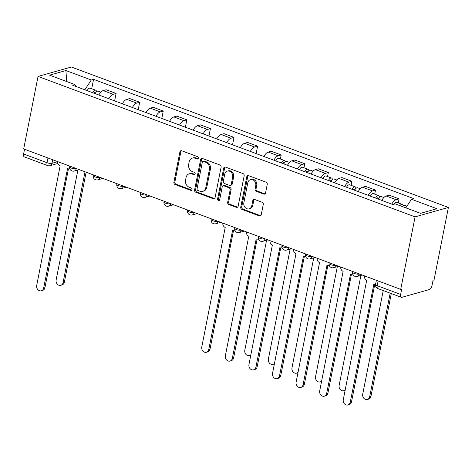 <?xml version="1.0" encoding="UTF-8"?>
<svg xmlns="http://www.w3.org/2000/svg" width="472" height="472" viewBox="0 0 472 472"><rect width="100%" height="100%" fill="white"/><g stroke="black" fill="none" stroke-linecap="round" stroke-linejoin="round"><path stroke-width="0.71" d="M198.299 158.208A1.257 1.05 -105.8 0 0 197.497 156.639L181.726 150.769A1.794 1.499 -105.8 0 0 180.906 150.727A1.794 1.499 -105.8 0 0 179.909 151.901L173.897 182.263A1.794 1.499 -105.8 0 0 175.047 184.499L190.818 190.369A1.257 1.05 -105.8 0 0 191.284 188.009L189.242 187.248A5.747 4.791 -105.8 0 1 185.561 180.086L186.062 177.555A5.747 4.791 -105.8 0 1 189.248 173.796A5.747 4.791 -105.8 0 1 191.88 173.926L193.921 174.687A1.257 1.05 -105.8 0 0 194.387 172.327L192.346 171.566A5.747 4.791 -105.8 0 1 188.67 164.398L189.172 161.867A5.747 4.791 -105.8 0 1 192.358 158.108A5.747 4.791 -105.8 0 1 194.989 158.238L197.025 158.999A1.257 1.05 -105.8 0 0 198.299 158.208M263.736 194.08A1.794 1.499 -105.8 0 0 264.556 194.116A1.794 1.499 -105.8 0 0 265.553 192.942L267.24 184.428A1.794 1.499 -105.8 0 0 266.09 182.186L248.579 175.667A1.794 1.499 -105.8 0 0 247.759 175.625A1.794 1.499 -105.8 0 0 246.762 176.799L240.749 207.161A1.794 1.499 -105.8 0 0 241.9 209.397L259.411 215.922A1.794 1.499 -105.8 0 0 260.231 215.958A1.794 1.499 -105.8 0 0 261.228 214.784L263.264 204.5A1.794 1.499 -105.8 0 0 262.113 202.258L254.62 199.467A1.794 1.499 -105.8 0 0 253.8 199.426A1.794 1.499 -105.8 0 0 252.803 200.6L251.794 205.703A4.803 4.006 -105.8 0 1 249.127 208.848A4.803 4.006 -105.8 0 1 245.104 207.438A4.803 4.006 -105.8 0 1 243.853 202.748L247.812 182.758A4.803 4.006 -105.8 0 1 250.473 179.614A4.803 4.006 -105.8 0 1 254.502 181.03A4.803 4.006 -105.8 0 1 255.753 185.714L255.092 189.048A1.794 1.499 -105.8 0 0 256.243 191.284L263.736 194.08L264.703 193.803A1.794 1.499 -105.8 0 0 265.016 193.88M415.083 216.86L400.722 289.371L23.683 148.945L38.043 76.429L415.083 216.86L448.4 207.444L71.361 67.018L38.043 76.429M221.091 167.235A1.794 1.499 -105.8 0 0 219.94 164.999L202.429 158.474A1.794 1.499 -105.8 0 0 201.609 158.439A1.794 1.499 -105.8 0 0 200.612 159.613L194.6 189.968A1.794 1.499 -105.8 0 0 195.75 192.21L213.261 198.73A1.794 1.499 -105.8 0 0 214.082 198.771A1.794 1.499 -105.8 0 0 215.079 197.597L221.091 167.235M225.504 167.07L243.015 173.596A1.794 1.499 -105.8 0 1 244.166 175.832L238.153 206.193A1.794 1.499 -105.8 0 1 237.156 207.367A1.794 1.499 -105.8 0 1 236.336 207.326L228.843 204.535A1.794 1.499 -105.8 0 1 227.693 202.293L230.13 189.98A1.794 1.499 -105.8 0 0 228.979 187.744L224.005 185.891A1.794 1.499 -105.8 0 0 223.185 185.85A1.794 1.499 -105.8 0 0 222.188 187.024L219.651 199.845A1.257 1.05 -105.8 0 1 217.574 199.072L223.687 168.203A1.794 1.499 -105.8 0 1 224.684 167.029A1.794 1.499 -105.8 0 1 225.504 167.07M400.722 289.371L401.696 289.094L400.639 294.422A3.658 1.723 110.4 0 0 401.306 297.301A3.658 1.723 110.4 0 0 401.902 297.313L429.39 289.542A3.658 1.723 110.4 0 0 432.016 285.56L433.072 280.232L434.039 279.955L448.4 207.444M47.973 157.99L47.035 162.722A3.658 1.723 -69.6 0 0 47.701 165.601L24.267 156.875A3.658 1.723 -69.6 0 1 23.6 153.996L47.035 162.722A3.658 1.05 11.2 0 0 51.997 163.3L57.731 161.678M24.538 149.264L23.6 153.996M108.802 98.713A8.413 3.965 -69.6 0 1 113.132 94.306L103.156 90.589A8.413 3.965 110.4 0 0 98.825 94.996M103.156 90.589L106.117 89.757L116.094 93.468L114.625 100.884M113.132 94.306L116.094 93.468M138.207 109.669L139.677 102.253L129.7 98.536L126.738 99.374A8.413 3.965 110.4 0 0 122.407 103.781M132.384 107.498A8.413 3.965 -69.6 0 1 136.715 103.091L139.677 102.253M161.796 118.448L163.265 111.038L153.282 107.321L150.32 108.159A8.413 3.965 110.4 0 0 145.99 112.566M155.972 116.283A8.413 3.965 -69.6 0 1 160.297 111.876L163.265 111.038M185.378 127.233L186.847 119.823L176.87 116.106L173.903 116.944A8.413 3.965 110.4 0 0 169.578 121.351M179.555 125.068A8.413 3.965 -69.6 0 1 183.885 120.661L186.847 119.823M208.96 136.019L210.429 128.602L200.452 124.891L197.491 125.729A8.413 3.965 110.4 0 0 193.16 130.13M203.137 133.847A8.413 3.965 -69.6 0 1 207.468 129.44L210.429 128.602M232.548 144.804L234.012 137.387L224.035 133.67L221.073 134.508A8.413 3.965 110.4 0 0 216.742 138.915M226.719 142.632A8.413 3.965 -69.6 0 1 231.05 138.225L234.012 137.387M256.131 153.583L257.6 146.172L247.617 142.455L244.655 143.293A8.413 3.965 110.4 0 0 240.331 147.701M250.307 151.418A8.413 3.965 -69.6 0 1 254.632 147.01L257.6 146.172M280.38 158.999L281.182 154.958L271.205 151.241L268.243 152.078A8.413 3.965 110.4 0 0 263.913 156.486M273.89 160.203A8.413 3.965 -69.6 0 1 278.22 155.795L281.182 154.958M303.962 167.784L304.764 163.743L294.788 160.026L291.826 160.863A8.413 3.965 110.4 0 0 287.495 165.271M297.472 168.982A8.413 3.965 -69.6 0 1 301.803 164.575L304.764 163.743M327.55 176.563L328.347 172.522L318.37 168.805L315.408 169.643A8.413 3.965 110.4 0 0 311.077 174.05M321.054 177.767A8.413 3.965 -69.6 0 1 325.385 173.36L328.347 172.522M351.133 185.348L351.935 181.307L341.952 177.59L338.99 178.428A8.413 3.965 110.4 0 0 334.666 182.835M344.643 186.552A8.413 3.965 -69.6 0 1 348.967 182.145L351.935 181.307M374.715 194.134L375.517 190.092L365.54 186.375L362.579 187.213A8.413 3.965 110.4 0 0 358.248 191.62M368.225 195.337A8.413 3.965 -69.6 0 1 372.555 190.93L375.517 190.092M398.303 202.919L399.1 198.877L389.123 195.16L386.161 195.998A8.413 3.965 110.4 0 0 381.83 200.405M391.807 204.116A8.413 3.965 -69.6 0 1 396.138 199.715L399.1 198.877M75.744 86.4L74.965 84.618L49.566 75.154L65.885 70.546L91.285 80.004L84.842 89.792M405.826 207.845L411.478 199.261L413.761 198.618L93.568 79.361L91.285 80.004M411.478 199.261L436.877 208.718L420.558 213.332L395.158 203.874L392.875 204.518L72.682 85.261L74.965 84.618M91.71 88.73L93.568 79.361M65.885 70.546L66.747 81.556M198.045 158.745A1.257 1.05 -105.8 0 1 197.998 158.728L195.957 157.967A5.747 4.791 -105.8 0 0 193.325 157.837L192.358 158.108M189.248 173.796L190.222 173.519A5.747 4.791 -105.8 0 1 192.853 173.655L194.895 174.41A1.257 1.05 -105.8 0 0 194.942 174.428M181.419 150.692A1.794 1.499 -105.8 0 0 180.882 151.624L174.87 181.985A1.794 1.499 -105.8 0 0 176.021 184.227L191.785 190.098A1.257 1.05 -105.8 0 0 191.833 190.116M202.122 158.397A1.794 1.499 -105.8 0 0 201.585 159.335L195.573 189.697A1.794 1.499 -105.8 0 0 196.724 191.933L214.229 198.458A1.794 1.499 -105.8 0 0 214.542 198.535M203.591 161.448A1.257 1.05 -105.8 0 0 202.323 162.238L197.042 188.888A1.257 1.05 -105.8 0 0 197.851 190.458L200.004 191.26A5.747 4.791 -105.8 0 0 202.63 191.39A5.747 4.791 -105.8 0 0 205.816 187.632L209.426 169.413A5.747 4.791 -105.8 0 0 205.745 162.25L203.591 161.448L204.565 161.17A1.257 1.05 -105.8 0 0 203.992 161.141L203.019 161.418M202.63 191.39L203.603 191.113A5.747 4.791 -105.8 0 0 206.789 187.355L205.816 187.632M204.565 161.17L206.718 161.973A5.747 4.791 -105.8 0 1 210.394 169.141L206.789 187.355M223.185 185.85L224.159 185.579A1.794 1.499 -105.8 0 1 224.979 185.62L229.952 187.467A1.794 1.499 -105.8 0 1 231.103 189.709L228.66 202.022A1.794 1.499 -105.8 0 0 229.811 204.258L237.304 207.049A1.794 1.499 -105.8 0 0 237.617 207.125M225.197 166.994A1.794 1.499 -105.8 0 0 224.66 167.932L218.548 198.795A1.257 1.05 -105.8 0 0 219.397 200.382M232.661 177.207A4.803 4.006 -105.8 0 0 231.41 172.516A4.803 4.006 -105.8 0 0 227.386 171.106A4.803 4.006 -105.8 0 0 224.719 174.251L223.327 181.289A1.794 1.499 -105.8 0 0 224.477 183.531L229.445 185.384A1.794 1.499 -105.8 0 0 230.271 185.425A1.794 1.499 -105.8 0 0 231.262 184.245L232.661 177.207L233.628 176.929A4.803 4.006 -105.8 0 0 232.383 172.245A4.803 4.006 -105.8 0 0 228.354 170.834L227.386 171.106M230.271 185.425L231.239 185.148A1.794 1.499 -105.8 0 0 232.236 183.974L231.262 184.245M233.628 176.929L232.236 183.974M250.473 179.614L251.446 179.342A4.803 4.006 -105.8 0 1 255.476 180.752A4.803 4.006 -105.8 0 1 256.721 185.443L256.06 188.77A1.794 1.499 -105.8 0 0 257.21 191.012L264.703 193.803M249.127 208.848L250.101 208.571A4.803 4.006 -105.8 0 0 252.762 205.426L251.794 205.703M254.314 199.39A1.794 1.499 -105.8 0 0 253.777 200.329L252.762 205.426M248.272 175.59A1.794 1.499 -105.8 0 0 247.735 176.522L241.723 206.883A1.794 1.499 -105.8 0 0 242.873 209.125L260.379 215.645A1.794 1.499 -105.8 0 0 260.692 215.722M95.137 93.627A4.572 2.153 -69.6 0 1 98.276 91.173L100.849 92.134M77.904 170.003L56.133 279.961A4.207 3.51 -105.8 0 0 57.224 284.067A4.207 3.51 -105.8 0 0 60.752 285.306A4.207 3.51 -105.8 0 0 63.089 282.551L85.019 171.79M93.704 93.09A2.195 1.032 -69.6 0 1 94.872 92.441A2.195 1.032 -69.6 0 1 95.332 93.279M92.571 92.671A4.572 2.153 -69.6 0 1 95.704 90.217A4.572 2.153 -69.6 0 1 96.624 91.674M87.125 90.642A4.572 2.153 -69.6 0 1 90.264 88.187L95.704 90.217M86.128 172.203L64.351 282.197A4.207 3.51 74.2 0 1 62.015 284.946L60.752 285.306M57.737 161.63A3.658 3.05 -105.8 0 0 60.121 165.943L36.704 285.448A4.207 3.51 -105.8 0 0 37.795 289.56A4.207 3.51 -105.8 0 0 41.324 290.793A4.207 3.51 -105.8 0 0 43.66 288.038L67.531 168.705A3.658 3.05 -105.8 0 0 69.207 168.787A3.658 3.05 -105.8 0 0 69.738 168.569M68.446 168.882L44.923 287.684A4.207 3.51 74.2 0 1 42.586 290.439L41.324 290.793M283.808 163.896A4.572 2.153 -69.6 0 1 286.947 161.442L289.519 162.403M266.574 240.272L244.803 350.23A4.207 3.51 -105.8 0 0 245.894 354.336A4.207 3.51 -105.8 0 0 249.422 355.575A4.207 3.51 -105.8 0 0 250.921 354.602M282.374 163.359A2.195 1.032 -69.6 0 1 283.542 162.716A2.195 1.032 -69.6 0 1 284.002 163.548M281.241 162.94A4.572 2.153 -69.6 0 1 284.374 160.486A4.572 2.153 -69.6 0 1 285.294 161.943M275.796 160.911A4.572 2.153 -69.6 0 1 278.934 158.456L284.374 160.486M250.803 355.18A4.207 3.51 74.2 0 1 250.685 355.215L249.422 355.575M307.396 172.681A4.572 2.153 -69.6 0 1 310.529 170.227L313.107 171.188M290.156 249.057L268.385 359.015A4.207 3.51 -105.8 0 0 269.482 363.121A4.207 3.51 -105.8 0 0 273.005 364.36A4.207 3.51 -105.8 0 0 274.503 363.387M305.956 172.144A2.195 1.032 -69.6 0 1 307.13 171.495A2.195 1.032 -69.6 0 1 307.585 172.327M304.823 171.72A4.572 2.153 -69.6 0 1 307.956 169.271A4.572 2.153 -69.6 0 1 308.877 170.728M299.384 169.696A4.572 2.153 -69.6 0 1 302.517 167.241L307.956 169.271M274.391 363.965A4.207 3.51 74.2 0 1 274.273 364L273.005 364.36M330.978 181.46A4.572 2.153 -69.6 0 1 334.111 179.012L336.689 179.968M313.744 257.842L291.973 367.8A4.207 3.51 -105.8 0 0 293.065 371.906A4.207 3.51 -105.8 0 0 296.593 373.14A4.207 3.51 -105.8 0 0 298.086 372.172M329.539 180.929A2.195 1.032 -69.6 0 1 330.713 180.28A2.195 1.032 -69.6 0 1 331.173 181.112M328.406 180.505A4.572 2.153 -69.6 0 1 331.545 178.05A4.572 2.153 -69.6 0 1 332.465 179.513M322.966 178.481A4.572 2.153 -69.6 0 1 326.099 176.026L331.545 178.05M297.974 372.75A4.207 3.51 74.2 0 1 297.856 372.786L296.593 373.14M354.56 190.245A4.572 2.153 -69.6 0 1 357.693 187.791L360.272 188.753M337.327 266.627L315.556 376.585A4.207 3.51 -105.8 0 0 316.647 380.692A4.207 3.51 -105.8 0 0 320.175 381.925A4.207 3.51 -105.8 0 0 321.668 380.951M353.127 189.709A2.195 1.032 -69.6 0 1 354.295 189.065A2.195 1.032 -69.6 0 1 354.755 189.897M351.994 189.29A4.572 2.153 -69.6 0 1 355.127 186.835A4.572 2.153 -69.6 0 1 356.047 188.298M346.548 187.26A4.572 2.153 -69.6 0 1 349.681 184.812L355.127 186.835M321.556 381.535A4.207 3.51 74.2 0 1 321.438 381.571L320.175 381.925M378.143 199.031A4.572 2.153 -69.6 0 1 381.282 196.576L383.854 197.538M360.909 275.412L339.138 385.364A4.207 3.51 -105.8 0 0 340.229 389.477A4.207 3.51 -105.8 0 0 343.758 390.71A4.207 3.51 -105.8 0 0 345.256 389.736M376.709 198.494A2.195 1.032 -69.6 0 1 377.877 197.851A2.195 1.032 -69.6 0 1 378.337 198.682M375.576 198.075A4.572 2.153 -69.6 0 1 378.709 195.62A4.572 2.153 -69.6 0 1 379.63 197.078M370.131 196.045A4.572 2.153 -69.6 0 1 373.269 193.591L378.709 195.62M345.138 390.314A4.207 3.51 74.2 0 1 345.02 390.35L343.758 390.71M222.825 223.114A3.658 3.05 -105.8 0 0 225.209 227.433L201.792 346.938A4.207 3.51 -105.8 0 0 202.883 351.044A4.207 3.51 -105.8 0 0 206.411 352.277A4.207 3.51 -105.8 0 0 208.748 349.528L232.619 230.188A3.658 3.05 -105.8 0 0 234.295 230.271A3.658 3.05 -105.8 0 0 234.82 230.059M233.534 230.371L210.01 349.168A4.207 3.51 74.2 0 1 207.674 351.923L206.411 352.277M246.408 231.899A3.658 3.05 -105.8 0 0 248.791 236.212L225.374 355.723A4.207 3.51 -105.8 0 0 226.466 359.829A4.207 3.51 -105.8 0 0 229.994 361.062A4.207 3.51 -105.8 0 0 232.33 358.313L256.202 238.974A3.658 3.05 -105.8 0 0 257.877 239.056A3.658 3.05 -105.8 0 0 258.408 238.838M257.116 239.151L233.593 357.953A4.207 3.51 74.2 0 1 231.256 360.708L229.994 361.062M269.996 240.679A3.658 3.05 -105.8 0 0 272.379 244.997L248.956 364.502A4.207 3.51 -105.8 0 0 250.054 368.614A4.207 3.51 -105.8 0 0 253.582 369.847A4.207 3.51 -105.8 0 0 255.912 367.092L279.784 247.759A3.658 3.05 -105.8 0 0 281.459 247.841A3.658 3.05 -105.8 0 0 281.99 247.623M280.698 247.936L257.175 366.738A4.207 3.51 74.2 0 1 254.845 369.487L253.582 369.847M293.578 249.464A3.658 3.05 -105.8 0 0 295.962 253.783L272.545 373.287A4.207 3.51 -105.8 0 0 273.636 377.393A4.207 3.51 -105.8 0 0 277.164 378.632A4.207 3.51 -105.8 0 0 279.495 375.877L303.372 256.538A3.658 3.05 -105.8 0 0 305.042 256.626A3.658 3.05 -105.8 0 0 305.573 256.408M304.281 256.721L280.757 375.523A4.207 3.51 74.2 0 1 278.427 378.273L277.164 378.632M317.16 258.249A3.658 3.05 -105.8 0 0 319.544 262.568L296.127 382.072A4.207 3.51 -105.8 0 0 297.218 386.179A4.207 3.51 -105.8 0 0 300.747 387.418A4.207 3.51 -105.8 0 0 303.083 384.662L326.954 265.323A3.658 3.05 -105.8 0 0 328.63 265.406A3.658 3.05 -105.8 0 0 329.161 265.193M327.869 265.506L304.346 384.302A4.207 3.51 74.2 0 1 302.009 387.058L300.747 387.418M340.749 267.034A3.658 3.05 -105.8 0 0 343.132 271.347L319.709 390.857A4.207 3.51 -105.8 0 0 320.801 394.964A4.207 3.51 -105.8 0 0 324.329 396.197A4.207 3.51 -105.8 0 0 326.665 393.447L350.537 274.108A3.658 3.05 -105.8 0 0 352.212 274.191A3.658 3.05 -105.8 0 0 352.743 273.978M351.451 274.285L327.928 393.087A4.207 3.51 74.2 0 1 325.591 395.843L324.329 396.197M402.504 206.606A4.572 2.153 -69.6 0 1 404.864 205.361L406.952 206.14M383.234 290.569L362.72 394.149A4.207 3.51 -105.8 0 0 363.818 398.256A4.207 3.51 -105.8 0 0 367.346 399.495A4.207 3.51 -105.8 0 0 369.676 396.74L390.185 293.159M399.931 205.65A4.572 2.153 -69.6 0 1 402.291 204.405A4.572 2.153 -69.6 0 1 403.212 205.863M394.102 204.169A4.572 2.153 -69.6 0 1 396.852 202.376L402.291 204.405M391.294 293.572L370.939 396.386A4.207 3.51 74.2 0 1 368.608 399.135L367.346 399.495M364.331 275.819A3.658 3.05 -105.8 0 0 366.714 280.132L343.291 399.637A4.207 3.51 -105.8 0 0 344.389 403.749A4.207 3.51 -105.8 0 0 347.917 404.982A4.207 3.51 -105.8 0 0 350.248 402.227L374.119 282.893A3.658 3.05 -105.8 0 0 375.795 282.976A3.658 3.05 -105.8 0 0 375.854 282.958L375.795 282.976M375.033 283.07L351.51 401.873A4.207 3.51 74.2 0 1 349.18 404.628L347.917 404.982M52.705 159.754L51.997 163.3A3.658 3.05 -105.8 0 1 49.967 165.696L57.903 163.454M372.555 190.93L362.579 187.213M348.967 182.145L338.99 178.428M325.385 173.36L315.408 169.643M301.803 164.575L291.826 160.863M278.22 155.795L268.243 152.078M254.632 147.01L244.655 143.293M231.05 138.225L221.073 134.508M207.468 129.44L197.491 125.729M183.885 120.661L173.903 116.944M160.297 111.876L150.32 108.159M136.715 103.091L126.738 99.374M396.138 199.715L386.161 195.998M69.791 166.114L69.649 166.811A3.658 1.05 11.2 0 0 72.127 168.339A3.658 1.05 11.2 0 0 76.263 168.646A3.658 3.05 74.2 0 1 74.234 171.041L79.225 169.631M93.373 174.9L93.238 175.596A3.658 1.05 11.2 0 0 95.716 177.124A3.658 1.05 11.2 0 0 99.846 177.431A3.658 3.05 74.2 0 1 97.816 179.826L102.813 178.416M116.956 183.685L116.82 184.381A3.658 1.05 11.2 0 0 119.298 185.909A3.658 1.05 11.2 0 0 123.434 186.216A3.658 3.05 74.2 0 1 121.404 188.611L126.396 187.201M140.538 192.47L140.402 193.16A3.658 1.05 11.2 0 0 142.88 194.688A3.658 1.05 11.2 0 0 147.016 195.001A3.658 3.05 74.2 0 1 144.987 197.39L149.978 195.98M164.126 201.249L163.985 201.945A3.658 1.05 11.2 0 0 166.463 203.473A3.658 1.05 11.2 0 0 170.598 203.78A3.658 3.05 74.2 0 1 168.569 206.175L173.56 204.765M187.708 210.034L187.573 210.73A3.658 1.05 11.2 0 0 190.051 212.258A3.658 1.05 11.2 0 0 194.181 212.565A3.658 3.05 74.2 0 1 192.151 214.961L197.148 213.55M211.291 218.819L211.155 219.515A3.658 1.05 11.2 0 0 213.633 221.043A3.658 1.05 11.2 0 0 217.769 221.35A3.658 3.05 74.2 0 1 215.739 223.746L220.731 222.336M234.879 227.604L234.737 228.295A3.658 1.05 11.2 0 0 237.215 229.823A3.658 1.05 11.2 0 0 241.351 230.135A3.658 3.05 74.2 0 1 239.322 232.525L244.313 231.115M258.461 236.383L258.32 237.08A3.658 1.05 11.2 0 0 260.798 238.608A3.658 1.05 11.2 0 0 264.934 238.915A3.658 3.05 74.2 0 1 262.904 241.31L267.895 239.9M282.044 245.169L281.908 245.865A3.658 1.05 11.2 0 0 284.386 247.393A3.658 1.05 11.2 0 0 288.516 247.7A3.658 3.05 74.2 0 1 286.486 250.095L291.484 248.685M305.626 253.954L305.49 254.65A3.658 1.05 11.2 0 0 307.968 256.178A3.658 1.05 11.2 0 0 312.104 256.485A3.658 3.05 74.2 0 1 310.074 258.88L315.066 257.47M329.214 262.739L329.072 263.435A3.658 1.05 11.2 0 0 331.55 264.957A3.658 1.05 11.2 0 0 335.686 265.27A3.658 3.05 74.2 0 1 333.657 267.665L338.648 266.249M352.796 271.518L352.661 272.214A3.658 1.05 11.2 0 0 355.139 273.742A3.658 1.05 11.2 0 0 359.269 274.055A3.658 3.05 74.2 0 1 357.239 276.445L362.236 275.034M378.143 280.964L377.205 285.696L400.639 294.422M376.379 280.303L375.559 284.439A3.658 1.05 11.2 0 0 377.205 285.696A3.658 1.723 -69.6 0 0 377.871 288.575L401.306 297.301M195.957 157.967L194.989 158.238M194.895 174.41L193.921 174.687M192.853 173.655L191.88 173.926M191.785 190.098L190.818 190.369M176.021 184.227L175.047 184.499M174.87 181.985L173.897 182.263M180.882 151.624L179.909 151.901M197.998 158.728L197.025 158.999M214.229 198.458L213.261 198.73M196.724 191.933L195.75 192.21M195.573 189.697L194.6 189.968M201.585 159.335L200.612 159.613M210.394 169.141L209.426 169.413M206.718 161.973L205.745 162.25M237.304 207.049L236.336 207.326M229.811 204.258L228.843 204.535M228.66 202.022L227.693 202.293M231.103 189.709L230.13 189.98M229.952 187.467L228.979 187.744M224.979 185.62L224.005 185.891M218.548 198.795L217.574 199.072M224.66 167.932L223.687 168.203M257.21 191.012L256.243 191.284M256.06 188.77L255.092 189.048M256.721 185.443L255.753 185.714M253.777 200.329L252.803 200.6M260.379 215.645L259.411 215.922M242.873 209.125L241.9 209.397M241.723 206.883L240.749 207.161M247.735 176.522L246.762 176.799M64.351 282.197L63.089 282.551M43.66 288.038L44.923 287.684M208.748 349.528L210.01 349.168M232.33 358.313L233.593 357.953M255.912 367.092L257.175 366.738M279.495 375.877L280.757 375.523M303.083 384.662L304.346 384.302M326.665 393.447L327.928 393.087M370.939 396.386L369.676 396.74M350.248 402.227L351.51 401.873M69.649 166.811A3.658 3.658 0 0 0 74.234 171.041M93.238 175.596A3.658 3.658 0 0 0 97.816 179.826M116.82 184.381A3.658 3.658 0 0 0 121.404 188.611M140.402 193.16A3.658 3.658 0 0 0 144.987 197.39M163.985 201.945A3.658 3.658 0 0 0 168.569 206.175M187.573 210.73A3.658 3.658 0 0 0 192.151 214.961M211.155 219.515A3.658 3.658 0 0 0 215.739 223.746M234.737 228.295A3.658 3.658 0 0 0 239.322 232.525M258.32 237.08A3.658 3.658 0 0 0 262.904 241.31M281.908 245.865A3.658 3.658 0 0 0 286.486 250.095M305.49 254.65A3.658 3.658 0 0 0 310.074 258.88M329.072 263.435A3.658 3.658 0 0 0 333.657 267.665M352.661 272.214A3.658 3.658 0 0 0 357.239 276.445M375.559 284.439A3.658 3.658 0 0 0 377.871 288.575M47.701 165.601A3.658 3.658 0 0 0 49.967 165.696M69.207 168.787L69.756 168.634M234.295 230.271L234.844 230.118M257.877 239.056L258.426 238.903M281.459 247.841L282.008 247.688M305.042 256.626L305.591 256.467M328.63 265.406L329.179 265.252M352.212 274.191L352.761 274.037"/></g></svg>
